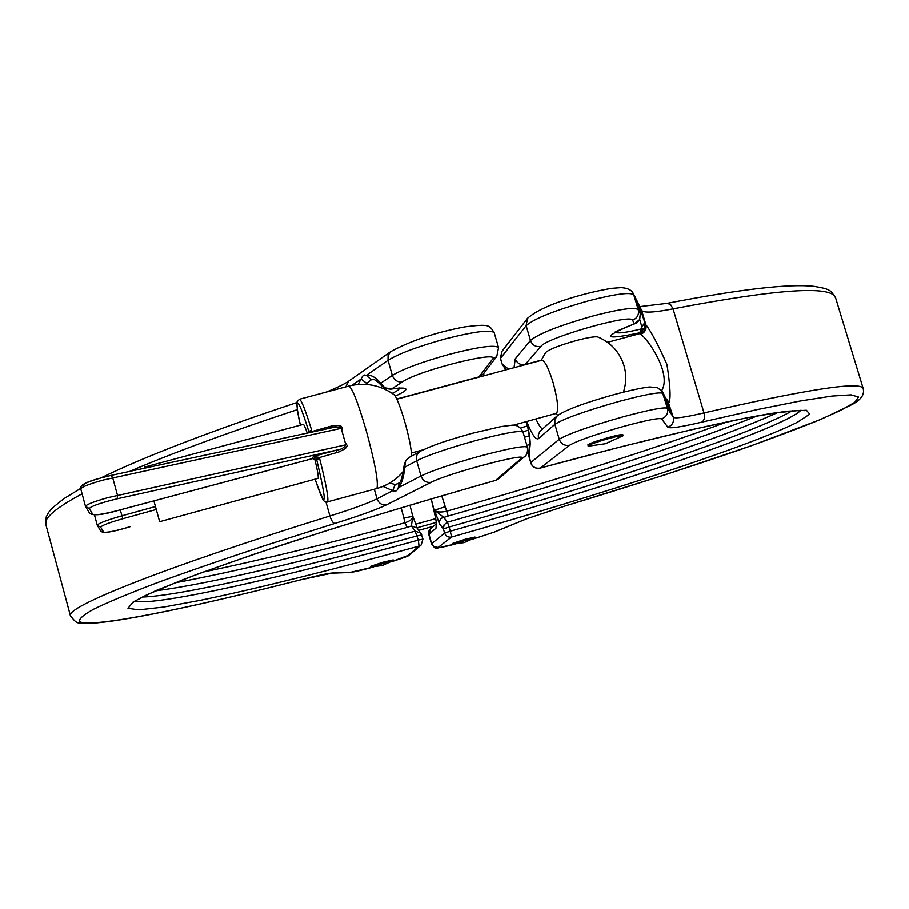 <?xml version="1.0" encoding="UTF-8"?>
<svg xmlns="http://www.w3.org/2000/svg" width="909" height="909" viewBox="0 0 909 909"><rect width="100%" height="100%" fill="white"/><g stroke="black" fill="none" stroke-linecap="round" stroke-linejoin="round"><path stroke-width="1.36" d="M412.686 515.937L409.925 505.143M393.404 560.58L393.211 559.933L382.757 562.319L370.52 566.387L370.895 567.08L382.337 565.489L393.404 560.58L370.702 567.034M389.609 483.054L395.21 484.497L398.29 483.486M358.157 384.439L362.6 376.144L364.566 374.974L366.35 375.349C370.69 374.463 375.485 377.065 380.746 383.166L381.564 385.643C377.303 381.212 374.553 379.201 373.304 379.61L371.281 379.757L365.532 384.348M155.644 590.839C206.116 584.544 308.424 560.478 415.129 531.163L411.425 526.004L407.062 527.425C314.912 552.592 237.442 571.102 174.653 582.942M203.423 572.022C262.008 559.842 329.217 543.423 405.062 522.743L401.187 507.745M371.281 379.757L366.35 375.349L388.041 360.316L388.086 355.339L390.87 351.51C411.47 340.455 436.161 332.228 464.931 326.831C490.156 323.684 489.247 325.172 494.235 332.751C490.974 329.399 474.737 331.421 445.524 338.818C417.947 346.443 398.79 353.601 388.041 360.316L392.336 375.406L380.746 383.166L384.848 387.813L391.745 388.847L390.506 389.166L399.471 387.961M420.288 451.273C437.536 442.967 450.898 439.524 471.532 433.468L501.279 426.537L511.006 425.332C516.278 424.378 520.278 426.651 523.027 432.139C520.164 430.173 504.109 433.059 474.862 440.808C447.205 448.546 427.809 455.204 416.674 460.761C415.754 456.591 416.958 453.432 420.288 451.273L409.118 457.42L405.664 460.954L404.675 467.249L404.141 465.578C402.255 477.373 400.619 483.065 399.233 482.679L398.278 483.497M399.233 482.679L398.278 487.758L421.003 475.964L416.674 460.761L404.675 467.249C403.926 477.043 401.789 483.883 398.278 487.758C397.256 490.974 395.392 491.939 392.699 490.655L395.21 484.497M421.742 534.969L417.129 535.924C295.573 569.398 179.38 596.168 142.383 597.043M351.988 385.302L361.021 379.042L366.418 383.075M381.564 385.643L385.132 388.382L390.506 389.166M384.848 387.813L385.132 388.382M407.062 527.425L405.062 522.743C410.425 520.948 413.004 518.789 412.8 516.267L412.697 515.857M403.766 518.153L412.8 516.267M412.129 513.574L412.777 516.096L411.425 526.004L417.129 527.959L421.719 534.901M308.992 432.718L308.878 431.684L311.548 429.809L311.321 432.218M153.894 500.904L159.654 521.709L318.184 478.316C318.593 476.486 317.446 470.01 314.741 458.92M311.548 429.809C305.356 409.936 301.322 399.755 299.425 399.244L348.749 386.064C365.111 382.098 380.189 384.927 393.972 394.574C396.665 397.347 400.301 406.539 404.88 422.162C409.164 437.581 411.402 448.876 411.618 456.045M396.869 399.199L541.775 360.214C544.855 360.668 548.638 368.145 553.126 382.655C557.581 399.131 558.728 409.334 556.592 413.277L512.926 425.31M623.12 435.718L622.824 434.718C622.017 434.241 617.256 435.172 608.553 437.524C596.065 441.104 589.146 443.581 587.782 444.967L588.782 446.126L605.383 443.74L623.12 435.718C622.313 435.241 617.552 436.172 608.837 438.524C596.361 442.104 589.43 444.581 588.078 445.967M475.168 537.696L474.987 537.049L465.033 539.321L452.443 543.502L452.818 544.196L464.113 542.616L475.168 537.696L452.625 544.15M526.618 421.583C528.981 431.196 530.163 438.672 530.197 443.99L529.833 441.229L528.697 454.125L530.72 462.613L559.228 439.274C567.92 433.923 589.316 426.412 623.415 416.72C649.878 409.629 664.559 406.823 667.433 408.311L670.456 412.936L664.672 395.994L663.025 393.392C660.093 391.722 645.39 394.404 618.927 401.448C584.839 411.129 563.489 418.754 554.876 424.333L559.228 439.274C561.148 444.081 564.637 446.058 569.682 445.205L540.31 468.044L621.415 446.717L691.829 429.639L747.437 417.697L785.887 411.277L806.442 410.254L809.726 414.163L797.295 422.321C748.38 446.739 597.554 495.814 451.568 537.037L438.229 547.4C437.604 548.275 443.206 547.184 455.034 544.127M144.929 468.078L144.656 467.056L303.288 424.378C303.913 424.367 305.242 427.275 307.253 433.093M309.003 432.343L331.853 425.923L337.75 425.389L341.17 426.253L342.432 428.105L341.75 430.275L345.295 442.853L347.283 445.58L345.443 448.546L339.171 451.841L336.898 452.534L336.466 450.137L117.238 498.791C100.535 502.87 91.218 506.12 89.275 508.551L92.877 514.437C95.195 515.494 103.831 514.096 118.818 510.244L312.526 458.602L313.321 456.42L319.139 457.363L319.707 458.818C325.933 483.508 328.603 497.848 327.706 501.813L376.61 488.576C387.359 485.52 396.324 479.725 403.505 471.18M757.458 415.868C684.159 444.876 564.83 483.099 448.148 516.017L441.308 518.289L439.604 520.823L439.456 523.8L434.525 510.256C436.82 512.187 440.831 512.517 446.558 511.233C554.013 480.861 647.594 451.069 727.291 421.833M637.993 302.833L644.822 322.49L644.413 328.444L639.516 332.808L641.811 328.774L641.879 326.865L644.822 322.49L645.879 324.729C651.049 331.342 658.071 344.579 666.956 364.464C670.251 385.655 670.922 398.426 668.979 402.767L667.274 399.744M541.196 360.373L545.73 352.408C549.4 349.215 559.649 345.238 576.442 340.489C587.964 337.478 595.111 336.307 597.895 336.989C610.939 342.5 619.631 351.988 623.949 365.463C626.506 374.417 626.324 383.303 623.392 392.143M661.65 390.688C672.251 373.429 646.947 337.625 640.64 334.376L639.516 332.808C603.008 340.455 601.315 337.432 634.459 323.74L639.709 319.491L640.311 313.685L637.618 302.083M641.879 326.865L639.709 319.491M434.104 509.926L443.478 517.107L447.467 522.175C581.056 484.611 719.962 439.274 777.752 412.481M441.74 495.791L445.24 506.665L434.525 510.256M341.75 430.275L341.239 428.321C338.693 426.628 335.591 426.446 331.921 427.775L111.159 475.373M89.275 508.551L85.491 506.37C86.412 504.506 93.9 501.586 107.966 497.621L345.886 444.785L345.295 442.853M431.207 498.871L434.048 510.017C436.377 520.641 437.024 526.697 435.99 528.186L428.991 534.299L431.661 543.696L444.603 533.106L443.41 528.924L439.456 523.8M615.029 332.012L614.37 332.83C615.813 332.649 609.246 333.637 635.141 323.57L634.459 323.74L632.482 320.207C631.891 313.298 546.229 337.773 540.878 346.386L525.197 364.452L541.309 360.123M645.401 323.615C646.299 328.388 644.481 331.705 639.947 333.58L607.576 342.295M835.678 298.061L835.621 297.879C831.985 285.187 777.786 288.846 673.046 308.833C654.185 312.526 643.708 313.037 641.618 310.355L645.879 324.729C646.731 329.228 644.981 332.444 640.64 334.376M670.16 412.163L673.262 417.254L667.626 400.301M667.649 400.324L665.229 397.744L668.354 401.994L670.478 413.027M615.37 332.149C617.427 333.728 626.244 332.592 641.811 328.774L644.413 328.444M638.822 307.833L638.857 304.845L641.618 310.355L638.175 303.186M638.107 304.595L633.868 294.857C630.573 291.937 615.711 293.857 589.271 300.606C555.319 310.185 534.276 318.525 526.141 325.638L530.458 340.455C538.662 333.58 559.751 325.342 593.725 315.741C620.165 308.958 635.005 306.924 638.243 309.651L640.356 313.832L639.402 320.048M640.413 314.071L638.084 304.595M664.627 395.881L670.251 412.368M665.82 399.551L668.819 402.744M529.833 441.229C529.424 432.889 526.129 420.367 526.561 421.856L526.493 421.617M345.886 444.785C344.125 447.853 340.989 449.637 336.466 450.137L313.321 456.42L316.332 458.42L336.898 452.534M315.116 479.282C326.774 511.449 327.274 504.734 316.593 459.125L316.048 460.568L312.526 458.579L118.795 510.244C102.422 515.051 92.673 516.028 89.571 513.165L85.491 506.37L80.776 488.962L85.48 506.29M319.707 458.818L316.593 459.125L316.332 458.42M329.547 426.469L330.194 428.15M391.472 561.762L409.55 554.91L421.185 544.98L419.049 546.116C336.069 568.909 257.792 588.453 200.503 600.315L163.859 607.042L138.907 609.882L127.987 608.326L133.168 601.963L155.928 590.611L196.73 574.443L254.6 554.047L326.854 530.526C380.894 513.721 437.161 497.007 495.666 480.372L521.062 458.591C531.742 451.194 447.944 473.225 431.161 482.304L386.666 504.756C376.894 509.517 359.612 515.755 334.796 523.47L266.064 545.241C224 559.092 187.493 571.67 156.518 582.999C129.169 593.407 108.285 602.11 93.854 609.11C83.094 615.075 78.39 619.279 79.731 621.745C91.616 628.255 186.379 608.928 301.095 579.726C318.025 575.442 328.603 573.193 332.83 572.988L349.749 572.534L373.508 566.989M431.161 482.304C426.298 482.997 422.912 480.884 421.003 475.964C432.195 470.578 451.625 464.01 479.304 456.25C508.563 448.444 524.584 445.421 527.39 447.183L523.027 432.139M396.779 399.006L478.986 376.883L492.348 359.396C502.279 349.556 418.504 370.372 402.482 381.837C397.619 382.428 394.233 380.28 392.336 375.406C403.142 368.861 422.344 361.771 449.932 354.135C479.157 346.681 495.36 344.534 498.552 347.67L494.235 332.751M134.918 601.235C155.087 606.428 283.653 577.306 418.322 540.116L415.129 531.163L420.89 533.129L422.958 539.105L418.322 540.116L419.049 546.116L407.539 555.978M82.083 493.803C55.926 507.926 43.837 518.107 45.802 524.357L70.47 615.904C64.584 607.485 161.847 568.091 329.922 515.982L326.024 502.132M297.391 409.629C229.091 432.127 173.244 452.693 129.851 471.317M374.303 489.201L377.019 498.791L392.699 490.655L382.95 486.395M334.796 523.47C333.024 523.13 331.399 520.63 329.922 515.982C352.533 508.915 368.236 503.188 377.019 498.791C378.814 503.438 382.03 505.427 386.666 504.756M402.482 381.837L391.745 388.847C409.38 386.632 410.55 389.052 395.233 396.131M478.816 377.155L483.168 374.099L496.746 356.476L492.348 359.396M392.211 393.336C396.972 391.097 399.358 389.404 399.358 388.279M345.738 386.87L348.795 381.064C344.659 383.973 337.114 387.654 326.149 392.109M527.39 447.183C527.959 452.034 526.902 455.273 524.243 456.897L521.062 458.591M498.598 478.816L495.621 480.406L498.598 478.816L524.243 456.897M495.564 480.395L495.621 480.406C419.14 502.052 348.647 523.345 284.119 544.264C244.566 557.399 211.093 569.114 183.698 579.408L146.985 594.77C129.885 603.576 135.407 601.201 132.475 603.019L132.044 603.428M332.83 572.988L300.959 579.772C210.57 602.735 133.157 619.643 96.388 622.949C76.049 622.779 78.56 625.767 70.47 615.904M422.924 539.151L421.185 544.98L422.924 539.151M349.749 572.534L331.444 573.204M436.161 522.47L417.049 527.777M418.856 530.322L433.502 526.254L418.856 530.333M415.572 524.232L435.684 518.653M308.526 432.82L308.878 431.684C302.265 410.516 298.334 401.028 297.084 403.221C296.629 405.755 297.72 413.072 300.368 425.162C297.834 414.413 296.743 406.641 297.061 401.823L299.425 399.244M493.905 532.231L472.612 539.219L493.905 532.231L526.163 518.982L564.716 506.12L664.945 474.839L752.311 445.387L818.725 420.208L841.189 410.129L854.846 402.255L858.528 397.028L851.131 394.847L831.871 396.074L800.329 400.983L756.652 409.698L701.668 422.174C681.08 427.014 669.785 428.696 667.808 427.219L661.65 418.89C659.127 417.754 646.663 420.197 624.244 426.219C595.384 434.422 577.204 440.751 569.682 445.205M661.65 418.89C666.467 416.924 668.399 413.39 667.433 408.311L662.013 391.2M632.482 320.207C637.277 318.218 639.197 314.696 638.243 309.651L633.391 293.618L637.652 302.152M535.98 419.026C538.548 424.776 540.719 428.082 542.491 428.968M663.877 394.211L662.218 391.529L657.377 387.552L649.492 386.95C641.379 387.904 629.903 390.37 615.063 394.336C584.976 402.687 565.716 409.834 557.274 415.777L539.889 431.434L538.287 434.866L538.458 438.672C535.799 440.115 531.89 434.411 526.731 421.549M341.239 428.321L103.183 480.054C89.127 484.008 81.662 486.974 80.776 488.962C78.629 482.974 98.127 478.713 111.012 475.384L112.705 477.736L117.488 495.269L117.238 498.791M348.749 386.064C352.124 387.529 357.93 402.301 366.157 430.389C374.883 462.488 378.485 481.781 376.985 488.281L376.61 488.576M530.197 443.99L529.061 456.863L528.697 454.125M557.274 415.777L554.842 419.685L554.876 424.333L538.458 438.672M312.526 458.591L315.446 459.465L316.048 460.568M522.936 431.832L528.345 430.15M527.447 425.878L520.505 428.048M792.284 410.72C753.163 433.809 597.293 485.361 449.114 527.015L450.307 531.197C611.598 485.895 783.058 428.594 800.829 410.334M633.391 293.618C631.539 289.926 627.415 287.926 621.006 287.608L612.359 288.255C611.109 288.278 597.633 290.698 585.623 293.868C556.944 301.333 537.571 309.469 527.504 318.286L526.141 325.638L500.507 358.316L502.154 364.009L508.472 369.088M514.017 367.679L515.278 358.816L530.458 340.455C532.367 345.227 535.844 347.204 540.878 346.386M564.716 506.12L564.784 506.108C628.721 486.701 686.568 468.101 738.335 450.307C770.696 438.911 798.341 428.537 821.293 419.185L851.097 405.005C860.698 400.278 864.732 394.801 863.209 388.586L835.621 297.879C830.485 290.403 831.371 289.187 813.953 286.301C788.523 283.585 739.596 289.255 667.172 303.322L670.569 304.538L673.046 308.833L703.986 412.913C808.044 389.086 861.118 380.985 863.209 388.586L863.232 388.688M428.821 534.583C428.548 531.39 429.116 529.492 430.548 528.89L428.821 534.583L431.491 543.968L434.195 546.911L438.229 547.4M667.808 427.219C672.353 425.367 674.171 422.037 673.262 417.254C674.989 418.719 685.238 417.276 703.986 412.913C705.054 417.549 704.282 420.64 701.668 422.174M515.278 358.816C517.096 363.361 520.403 365.236 525.197 364.452L524.993 364.725M526.879 445.399L529.538 444.581M529.345 435.752L524.516 437.252M529.015 450.557L527.652 450.978M445.24 506.665L448.148 516.017M156.257 509.483L122.84 518.721C108.637 522.789 101.263 525.652 100.729 527.288L97.286 525.3C98.229 523.402 106.433 520.243 121.874 515.823L155.45 506.54M120.249 509.881L122.84 518.721M100.729 527.288L103.717 532.185C107.069 532.754 115.829 530.936 129.998 526.72L130.214 526.652M82.98 485.361C84.878 482.747 94.172 479.441 110.864 475.441L331.774 427.809M436.24 524.448L435.99 528.186M527.504 318.286L501.768 351.567L500.439 358.51L502.234 364.316M451.568 537.037C448.194 537.617 445.876 536.31 444.603 533.106L450.307 531.197L451.568 537.037M526.163 518.982L564.841 506.086M529.118 457.057L530.72 462.613C532.481 467.021 535.685 468.828 540.31 468.044L540.048 468.112M502.154 364.009L504.711 368.111L502.154 364.009M500.598 358.623L501.768 351.567M804.363 410.641L800.681 410.323L774.798 412.925C732.234 419.424 644.788 439.683 540.196 468.101C535.56 468.885 532.379 467.101 530.64 462.738L530.776 462.795M447.467 522.175L444.081 524.8L443.41 528.924L449.114 527.015L447.467 522.175M103.717 532.185L100.706 531.026C102.581 533.674 112.386 532.231 130.112 526.697L129.998 526.72M92.877 514.437L89.571 513.165M391.438 561.773C403.869 557.819 409.868 555.569 409.425 555.013M496.746 356.476L498.552 347.67M483.872 373.19L483.793 375.815M390.87 351.51L348.795 381.064M296.936 402.539C210.649 431.173 145.372 456.273 101.115 477.827M80.674 488.417L63.744 498.768L52.495 507.847L48.745 512.221L46.211 516.96L45.802 524.357M373.542 566.989C361.009 570.454 352.635 572.375 348.431 572.738M409.118 457.42L405.619 460.783L404.141 465.578M412.811 516.176L417.174 528.015M555.569 413.675L557.899 415.254M411.47 453L423.196 449.796M94.479 514.971L97.286 525.3L100.706 531.026M436.24 523.811L430.548 528.89M436.434 524.163L436.218 524.811C436.979 524.459 435.297 515.812 431.173 498.882M667.172 303.322L639.868 306.583M431.491 543.968C437.388 550.399 431.093 548.809 455.068 544.116M494.462 532.038L526.743 518.789M637.663 302.163L638.163 303.163M635.141 323.57C635.334 324.183 636.823 322.922 639.595 319.775M506.643 369.668L504.711 368.111M315.105 479.293C323.547 503.972 323.729 500.109 324.763 501.598L327.433 502.075"/></g></svg>
